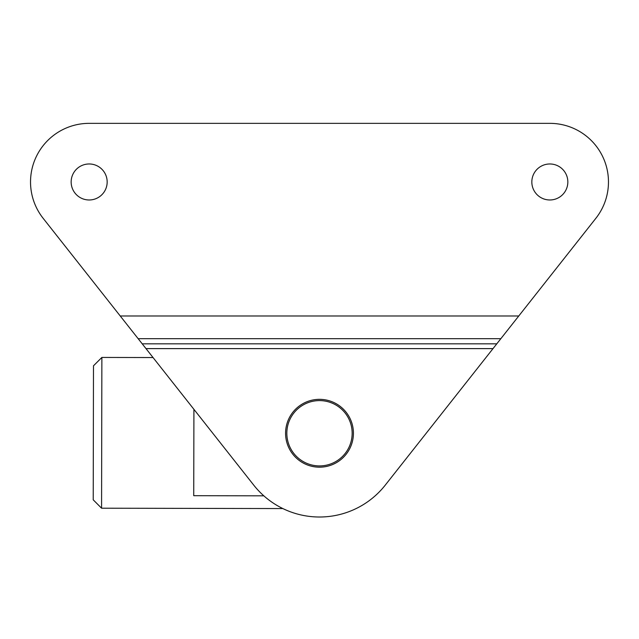 <?xml version="1.0" encoding="UTF-8"?>
<svg xmlns="http://www.w3.org/2000/svg" width="639" height="639" viewBox="0 0 639 639"><rect width="100%" height="100%" fill="white"/><g stroke="black" fill="none" stroke-linecap="round" stroke-linejoin="round"><path stroke-width="0.96" d="M253.755 485.145L43.14 218.306A58.628 58.628 0 0 1 89.164 123.351L549.836 123.351A58.628 58.628 0 0 1 595.86 218.306L385.245 485.145A83.757 83.757 0 0 1 253.755 485.145M71.153 181.979A18.012 18.012 0 0 0 98.166 197.571A18.012 18.012 0 0 0 98.166 166.38A18.012 18.012 0 0 0 71.153 181.979M531.832 181.979A18.012 18.012 0 0 0 558.837 197.571A18.012 18.012 0 0 0 558.837 166.38A18.012 18.012 0 0 0 531.832 181.979M285.577 433.258A33.923 33.923 0 0 0 336.457 462.636A33.923 33.923 0 0 0 336.457 403.88A33.923 33.923 0 0 0 285.577 433.258M289.579 420.142A32.669 32.669 0 0 1 345.811 413.896A32.669 32.669 0 0 1 323.102 465.719A32.669 32.669 0 0 1 289.579 420.142M101.873 357.441L93.486 365.804L93.35 432.811L93.222 499.818L101.577 508.205L101.873 357.441L153.04 357.544M263.819 495.824L193.737 495.688L193.913 409.327M518.756 315.993L120.244 315.993M493.012 348.614L145.988 348.614M500.848 338.686L138.152 338.686M496.783 343.838L142.217 343.838M282.845 508.564L101.577 508.205"/></g></svg>
